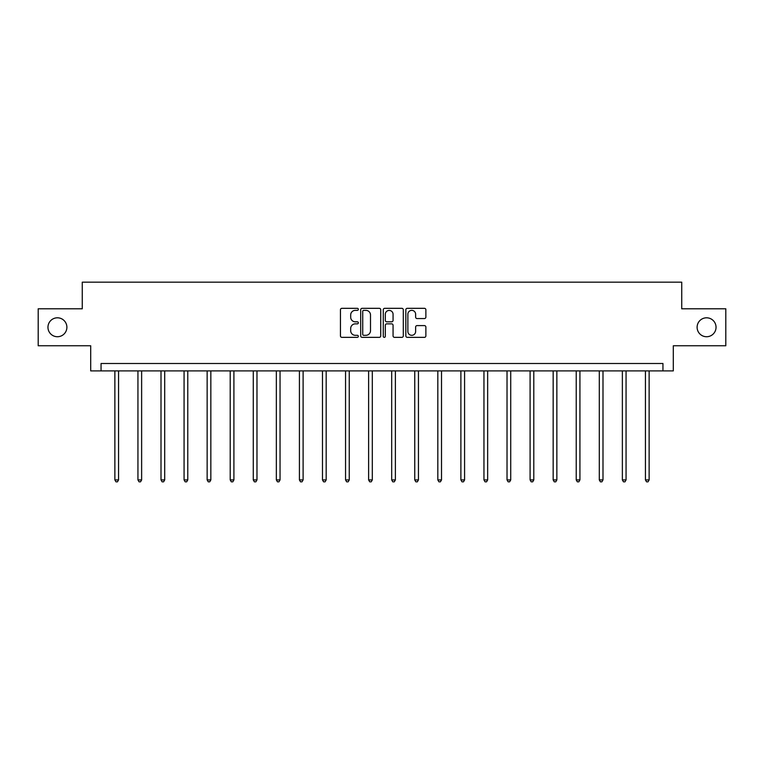 <?xml version="1.0" encoding="UTF-8"?>
<svg xmlns="http://www.w3.org/2000/svg" width="764" height="764" viewBox="0 0 764 764"><rect width="100%" height="100%" fill="white"/><g stroke="black" fill="none" stroke-linecap="round" stroke-linejoin="round"><path stroke-width="1.15" d="M358.345 309.334A1.012 1.012 0 0 0 357.323 308.322L341.9 308.322A1.452 1.452 0 0 0 340.448 309.773L340.448 335.902A1.452 1.452 0 0 0 341.9 337.354L357.323 337.354A1.012 1.012 0 0 0 358.345 336.332A1.012 1.012 0 0 0 357.323 335.32L355.327 335.32A4.641 4.641 0 0 1 350.686 330.678L350.686 328.501A4.641 4.641 0 0 1 355.327 323.85L357.323 323.85A1.012 1.012 0 0 0 358.345 322.838A1.012 1.012 0 0 0 357.323 321.825L355.327 321.825A4.641 4.641 0 0 1 350.686 317.175L350.686 314.997A4.641 4.641 0 0 1 355.327 310.356L357.323 310.356A1.012 1.012 0 0 0 358.345 309.334M697.112 327.269A9.464 9.464 0 0 0 706.576 336.733A9.464 9.464 0 0 0 716.04 327.269A9.464 9.464 0 0 0 706.576 317.805A9.464 9.464 0 0 0 697.112 327.269M47.96 327.269A9.464 9.464 0 0 0 57.424 336.733A9.464 9.464 0 0 0 66.888 327.269A9.464 9.464 0 0 0 57.424 317.805A9.464 9.464 0 0 0 47.96 327.269M424.421 318.559A1.452 1.452 0 0 0 425.873 317.108L425.873 309.773A1.452 1.452 0 0 0 424.421 308.322L407.288 308.322A1.452 1.452 0 0 0 405.837 309.773L405.837 335.902A1.452 1.452 0 0 0 407.288 337.354L424.421 337.354A1.452 1.452 0 0 0 425.873 335.902L425.873 327.049A1.452 1.452 0 0 0 424.421 325.598L417.087 325.598A1.452 1.452 0 0 0 415.635 327.049L415.635 331.433A3.887 3.887 0 0 1 411.758 335.32A3.887 3.887 0 0 1 407.871 331.433L407.871 314.233A3.887 3.887 0 0 1 411.758 310.356A3.887 3.887 0 0 1 415.635 314.233L415.635 317.108A1.452 1.452 0 0 0 417.087 318.559L424.421 318.559M662.951 370.893L673.304 370.893L673.304 345.758L725.8 345.758L725.8 308.79L681.736 308.79L681.736 282.174L82.264 282.174L82.264 308.79L38.2 308.79L38.2 345.758L90.696 345.758L90.696 370.893L662.951 370.893L662.951 363.502L101.049 363.502L101.049 370.893M380.73 309.773A1.452 1.452 0 0 0 379.278 308.322L362.155 308.322A1.452 1.452 0 0 0 360.703 309.773L360.703 335.902A1.452 1.452 0 0 0 362.155 337.354L379.278 337.354A1.452 1.452 0 0 0 380.73 335.902L380.73 309.773M384.722 308.322L401.845 308.322A1.452 1.452 0 0 1 403.296 309.773L403.296 335.902A1.452 1.452 0 0 1 401.845 337.354L394.52 337.354A1.452 1.452 0 0 1 393.068 335.902L393.068 325.302A1.452 1.452 0 0 0 391.617 323.85L386.756 323.85A1.452 1.452 0 0 0 385.304 325.302L385.304 336.332A1.012 1.012 0 0 1 384.282 337.354A1.012 1.012 0 0 1 383.27 336.332L383.27 309.773A1.452 1.452 0 0 1 384.722 308.322M363.75 310.356A1.012 1.012 0 0 0 362.728 311.368L362.728 334.307A1.012 1.012 0 0 0 363.75 335.32L365.851 335.32A4.641 4.641 0 0 0 370.502 330.678L370.502 314.997A4.641 4.641 0 0 0 365.851 310.356L363.75 310.356M393.068 314.31A3.887 3.887 0 0 0 389.182 310.423A3.887 3.887 0 0 0 385.304 314.31L385.304 320.374A1.452 1.452 0 0 0 386.756 321.825L391.617 321.825A1.452 1.452 0 0 0 393.068 320.374L393.068 314.31M114.867 370.893L114.867 479.907L118.563 479.907L118.563 370.893M118.563 479.907L117.455 481.826L115.985 481.826L114.867 479.907M137.94 370.893L137.94 479.907L141.636 479.907L141.636 370.893M141.636 479.907L140.528 481.826L139.048 481.826L137.94 479.907M161.003 370.893L161.003 479.907L164.699 479.907L164.699 370.893M164.699 479.907L163.591 481.826L162.111 481.826L161.003 479.907M184.076 370.893L184.076 479.907L187.772 479.907L187.772 370.893M187.772 479.907L186.664 481.826L185.184 481.826L184.076 479.907M207.139 370.893L207.139 479.907L210.835 479.907L210.835 370.893M210.835 479.907L209.728 481.826L208.247 481.826L207.139 479.907M230.212 370.893L230.212 479.907L233.908 479.907L233.908 370.893M233.908 479.907L232.8 481.826L231.32 481.826L230.212 479.907M253.276 370.893L253.276 479.907L256.971 479.907L256.971 370.893M256.971 479.907L255.864 481.826L254.383 481.826L253.276 479.907M276.348 370.893L276.348 479.907L280.044 479.907L280.044 370.893M280.044 479.907L278.936 481.826L277.456 481.826L276.348 479.907M299.412 370.893L299.412 479.907L303.107 479.907L303.107 370.893M303.107 479.907L302 481.826L300.519 481.826L299.412 479.907M322.484 370.893L322.484 479.907L326.18 479.907L326.18 370.893M326.18 479.907L325.072 481.826L323.592 481.826L322.484 479.907M345.548 370.893L345.548 479.907L349.243 479.907L349.243 370.893M349.243 479.907L348.136 481.826L346.655 481.826L345.548 479.907M368.62 370.893L368.62 479.907L372.316 479.907L372.316 370.893M372.316 479.907L371.208 481.826L369.728 481.826L368.62 479.907M391.684 370.893L391.684 479.907L395.38 479.907L395.38 370.893M395.38 479.907L394.272 481.826L392.791 481.826L391.684 479.907M414.757 370.893L414.757 479.907L418.452 479.907L418.452 370.893M418.452 479.907L417.345 481.826L415.864 481.826L414.757 479.907M437.82 370.893L437.82 479.907L441.516 479.907L441.516 370.893M441.516 479.907L440.408 481.826L438.928 481.826L437.82 479.907M460.893 370.893L460.893 479.907L464.588 479.907L464.588 370.893M464.588 479.907L463.481 481.826L462 481.826L460.893 479.907M483.956 370.893L483.956 479.907L487.652 479.907L487.652 370.893M487.652 479.907L486.544 481.826L485.064 481.826L483.956 479.907M507.029 370.893L507.029 479.907L510.724 479.907L510.724 370.893M510.724 479.907L509.617 481.826L508.136 481.826L507.029 479.907M530.092 370.893L530.092 479.907L533.788 479.907L533.788 370.893M533.788 479.907L532.68 481.826L531.2 481.826L530.092 479.907M553.165 370.893L553.165 479.907L556.861 479.907L556.861 370.893M556.861 479.907L555.753 481.826L554.272 481.826L553.165 479.907M576.228 370.893L576.228 479.907L579.924 479.907L579.924 370.893M579.924 479.907L578.816 481.826L577.336 481.826L576.228 479.907M599.301 370.893L599.301 479.907L602.997 479.907L602.997 370.893M602.997 479.907L601.889 481.826L600.409 481.826L599.301 479.907M622.364 370.893L622.364 479.907L626.06 479.907L626.06 370.893M626.06 479.907L624.952 481.826L623.472 481.826L622.364 479.907M645.437 370.893L645.437 479.907L649.133 479.907L649.133 370.893M649.133 479.907L648.015 481.826L646.545 481.826L645.437 479.907"/></g></svg>
